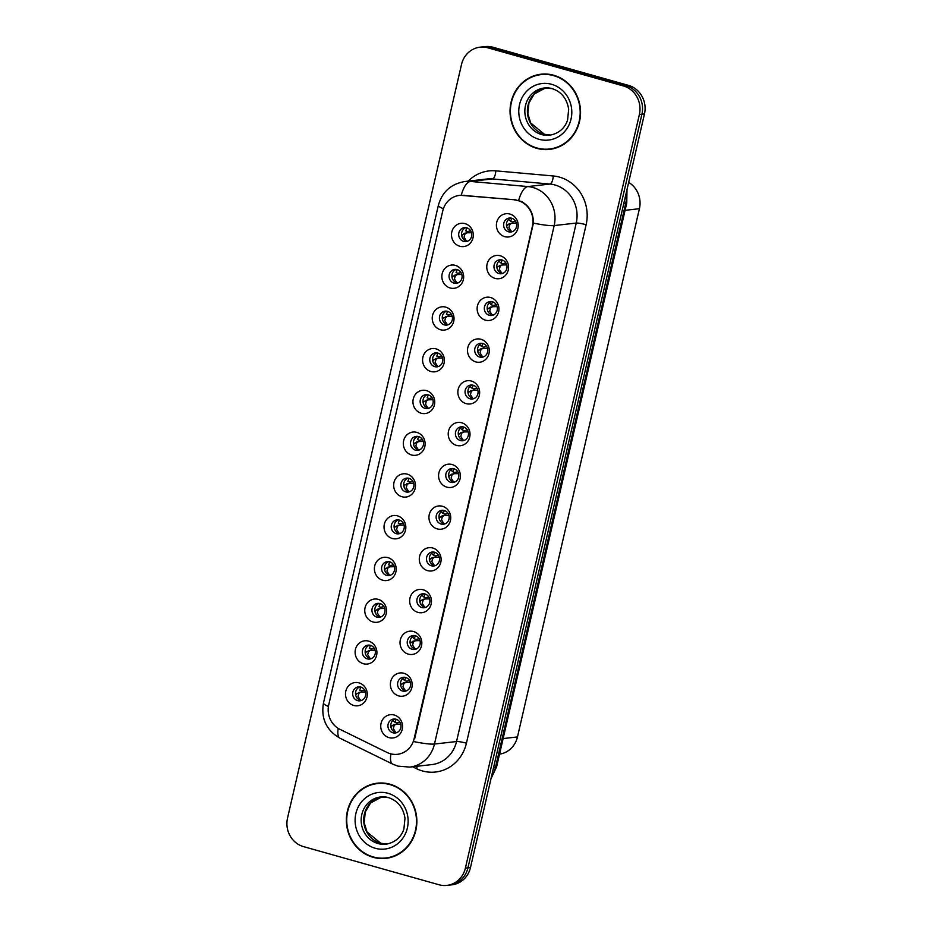 <?xml version="1.0" encoding="UTF-8"?>
<svg xmlns="http://www.w3.org/2000/svg" width="932" height="932" viewBox="0 0 932 932"><rect width="100%" height="100%" fill="white"/><g stroke="black" fill="none" stroke-linecap="round" stroke-linejoin="round"><path stroke-width="1.4" d="M450.156 287.988A11.697 10.893 83.5 0 1 442.176 273.705A11.697 10.893 83.5 0 1 455.375 265.387A11.697 10.893 83.5 0 1 463.344 279.67A11.697 10.893 83.5 0 1 450.156 287.988M457.158 269.581A7.025 6.536 -96.5 0 0 449.061 275.837A7.025 6.536 -96.5 0 0 456.377 283.34A7.025 6.536 -96.5 0 0 457.158 269.581M440.51 329.742A11.697 10.893 83.5 0 1 432.541 315.459A11.697 10.893 83.5 0 1 445.729 307.129A11.697 10.893 83.5 0 1 453.709 321.412A11.697 10.893 83.5 0 1 440.51 329.742M447.511 311.335A7.025 6.536 -96.5 0 0 439.426 317.579A7.025 6.536 -96.5 0 0 446.743 325.093A7.025 6.536 -96.5 0 0 447.511 311.335M430.875 371.484A11.697 10.893 83.5 0 1 422.895 357.201A11.697 10.893 83.5 0 1 436.094 348.883A11.697 10.893 83.5 0 1 444.075 363.165A11.697 10.893 83.5 0 1 430.875 371.484M437.877 353.077A7.025 6.536 -96.5 0 0 429.78 359.333A7.025 6.536 -96.5 0 0 437.108 366.835A7.025 6.536 -96.5 0 0 437.877 353.077M421.241 413.237A11.697 10.893 83.5 0 1 413.26 398.954A11.697 10.893 83.5 0 1 426.46 390.625A11.697 10.893 83.5 0 1 434.428 404.907A11.697 10.893 83.5 0 1 421.241 413.237M428.242 394.83A7.025 6.536 -96.5 0 0 420.146 401.075A7.025 6.536 -96.5 0 0 427.462 408.589A7.025 6.536 -96.5 0 0 428.242 394.83M411.595 454.991A11.697 10.893 83.5 0 1 403.626 440.708A11.697 10.893 83.5 0 1 416.814 432.378A11.697 10.893 83.5 0 1 424.794 446.661A11.697 10.893 83.5 0 1 411.595 454.991M418.596 436.584A7.025 6.536 -96.5 0 0 410.511 442.828A7.025 6.536 -96.5 0 0 417.827 450.331A7.025 6.536 -96.5 0 0 418.596 436.584M401.96 496.733A11.697 10.893 83.5 0 1 393.98 482.45A11.697 10.893 83.5 0 1 407.179 474.132A11.697 10.893 83.5 0 1 415.159 488.415A11.697 10.893 83.5 0 1 401.96 496.733M408.962 478.326A7.025 6.536 -96.5 0 0 400.865 484.57A7.025 6.536 -96.5 0 0 408.193 492.084A7.025 6.536 -96.5 0 0 408.962 478.326M392.325 538.486A11.697 10.893 83.5 0 1 384.345 524.203A11.697 10.893 83.5 0 1 397.545 515.874A11.697 10.893 83.5 0 1 405.513 530.157A11.697 10.893 83.5 0 1 392.325 538.486M399.327 520.079A7.025 6.536 -96.5 0 0 391.23 526.324A7.025 6.536 -96.5 0 0 398.547 533.838A7.025 6.536 -96.5 0 0 399.327 520.079M382.679 580.228A11.697 10.893 83.5 0 1 374.711 565.945A11.697 10.893 83.5 0 1 387.898 557.627A11.697 10.893 83.5 0 1 395.879 571.91A11.697 10.893 83.5 0 1 382.679 580.228M389.681 561.821A7.025 6.536 -96.5 0 0 381.596 568.077A7.025 6.536 -96.5 0 0 388.912 575.58A7.025 6.536 -96.5 0 0 389.681 561.821M373.045 621.982A11.697 10.893 83.5 0 1 365.064 607.699A11.697 10.893 83.5 0 1 378.264 599.369A11.697 10.893 83.5 0 1 386.244 613.652A11.697 10.893 83.5 0 1 373.045 621.982M380.046 603.575A7.025 6.536 -96.5 0 0 371.95 609.819A7.025 6.536 -96.5 0 0 379.277 617.333A7.025 6.536 -96.5 0 0 380.046 603.575M363.41 663.724A11.697 10.893 83.5 0 1 355.43 649.441A11.697 10.893 83.5 0 1 368.629 641.123A11.697 10.893 83.5 0 1 376.598 655.406A11.697 10.893 83.5 0 1 363.41 663.724M370.412 645.317A7.025 6.536 -96.5 0 0 362.315 651.573A7.025 6.536 -96.5 0 0 369.631 659.075A7.025 6.536 -96.5 0 0 370.412 645.317M353.764 705.477A11.697 10.893 83.5 0 1 345.795 691.194A11.697 10.893 83.5 0 1 358.983 682.865A11.697 10.893 83.5 0 1 366.963 697.148A11.697 10.893 83.5 0 1 353.764 705.477M360.766 687.07A7.025 6.536 -96.5 0 0 352.68 693.315A7.025 6.536 -96.5 0 0 359.997 700.829A7.025 6.536 -96.5 0 0 360.766 687.07M459.791 246.246A11.697 10.893 83.5 0 1 451.81 231.963A11.697 10.893 83.5 0 1 465.01 223.633A11.697 10.893 83.5 0 1 472.99 237.916A11.697 10.893 83.5 0 1 459.791 246.246M466.792 227.839A7.025 6.536 -96.5 0 0 458.695 234.083A7.025 6.536 -96.5 0 0 466.023 241.598A7.025 6.536 -96.5 0 0 466.792 227.839M495.055 278.4A11.697 10.893 83.5 0 1 487.087 264.117A11.697 10.893 83.5 0 1 500.274 255.787A11.697 10.893 83.5 0 1 508.255 270.07A11.697 10.893 83.5 0 1 495.055 278.4M502.068 259.993A7.025 6.536 -96.5 0 0 493.972 266.237A7.025 6.536 -96.5 0 0 501.288 273.752A7.025 6.536 -96.5 0 0 502.068 259.993M485.421 320.142A11.697 10.893 83.5 0 1 477.44 305.859A11.697 10.893 83.5 0 1 490.64 297.541A11.697 10.893 83.5 0 1 498.62 311.824A11.697 10.893 83.5 0 1 485.421 320.142M492.422 301.735A7.025 6.536 -96.5 0 0 484.325 307.991A7.025 6.536 -96.5 0 0 491.653 315.494A7.025 6.536 -96.5 0 0 492.422 301.735M475.786 361.896A11.697 10.893 83.5 0 1 467.806 347.613A11.697 10.893 83.5 0 1 481.005 339.283A11.697 10.893 83.5 0 1 488.985 353.566A11.697 10.893 83.5 0 1 475.786 361.896M482.788 343.489A7.025 6.536 -96.5 0 0 474.691 349.733A7.025 6.536 -96.5 0 0 482.007 357.247A7.025 6.536 -96.5 0 0 482.788 343.489M466.14 403.649A11.697 10.893 83.5 0 1 458.171 389.366A11.697 10.893 83.5 0 1 471.359 381.037A11.697 10.893 83.5 0 1 479.339 395.319A11.697 10.893 83.5 0 1 466.14 403.649M473.153 385.242A7.025 6.536 -96.5 0 0 465.056 391.487A7.025 6.536 -96.5 0 0 472.373 398.989A7.025 6.536 -96.5 0 0 473.153 385.242M456.505 445.391A11.697 10.893 83.5 0 1 448.525 431.108A11.697 10.893 83.5 0 1 461.724 422.79A11.697 10.893 83.5 0 1 469.705 437.073A11.697 10.893 83.5 0 1 456.505 445.391M463.507 426.984A7.025 6.536 -96.5 0 0 455.41 433.24A7.025 6.536 -96.5 0 0 462.738 440.743A7.025 6.536 -96.5 0 0 463.507 426.984M446.871 487.145A11.697 10.893 83.5 0 1 438.89 472.862A11.697 10.893 83.5 0 1 452.09 464.532A11.697 10.893 83.5 0 1 460.07 478.815A11.697 10.893 83.5 0 1 446.871 487.145M453.872 468.738A7.025 6.536 -96.5 0 0 445.776 474.982A7.025 6.536 -96.5 0 0 453.092 482.496A7.025 6.536 -96.5 0 0 453.872 468.738M437.225 528.887A11.697 10.893 83.5 0 1 429.256 514.604A11.697 10.893 83.5 0 1 442.444 506.286A11.697 10.893 83.5 0 1 450.424 520.569A11.697 10.893 83.5 0 1 437.225 528.887M444.238 510.48A7.025 6.536 -96.5 0 0 436.141 516.736A7.025 6.536 -96.5 0 0 443.457 524.238A7.025 6.536 -96.5 0 0 444.238 510.48M427.59 570.64A11.697 10.893 83.5 0 1 419.61 556.357A11.697 10.893 83.5 0 1 432.809 548.028A11.697 10.893 83.5 0 1 440.789 562.311A11.697 10.893 83.5 0 1 427.59 570.64M434.592 552.233A7.025 6.536 -96.5 0 0 426.495 558.478A7.025 6.536 -96.5 0 0 433.823 565.992A7.025 6.536 -96.5 0 0 434.592 552.233M417.955 612.382A11.697 10.893 83.5 0 1 409.975 598.099A11.697 10.893 83.5 0 1 423.175 589.781A11.697 10.893 83.5 0 1 431.155 604.064A11.697 10.893 83.5 0 1 417.955 612.382M424.957 593.975A7.025 6.536 -96.5 0 0 416.86 600.231A7.025 6.536 -96.5 0 0 424.177 607.734A7.025 6.536 -96.5 0 0 424.957 593.975M408.309 654.136A11.697 10.893 83.5 0 1 400.341 639.853A11.697 10.893 83.5 0 1 413.528 631.523A11.697 10.893 83.5 0 1 421.509 645.818A11.697 10.893 83.5 0 1 408.309 654.136M415.322 635.729A7.025 6.536 -96.5 0 0 407.226 641.973A7.025 6.536 -96.5 0 0 414.542 649.488A7.025 6.536 -96.5 0 0 415.322 635.729M398.675 695.889A11.697 10.893 83.5 0 1 390.694 681.607A11.697 10.893 83.5 0 1 403.894 673.277A11.697 10.893 83.5 0 1 411.874 687.56A11.697 10.893 83.5 0 1 398.675 695.889M405.676 677.482A7.025 6.536 -96.5 0 0 397.58 683.727A7.025 6.536 -96.5 0 0 404.907 691.241A7.025 6.536 -96.5 0 0 405.676 677.482M389.04 737.631A11.697 10.893 83.5 0 1 381.06 723.348A11.697 10.893 83.5 0 1 394.259 715.03A11.697 10.893 83.5 0 1 402.24 729.313A11.697 10.893 83.5 0 1 389.04 737.631M396.042 719.224A7.025 6.536 -96.5 0 0 387.945 725.48A7.025 6.536 -96.5 0 0 395.261 732.983A7.025 6.536 -96.5 0 0 396.042 719.224M504.701 236.646A11.697 10.893 83.5 0 1 496.721 222.364A11.697 10.893 83.5 0 1 509.921 214.045A11.697 10.893 83.5 0 1 517.901 228.328A11.697 10.893 83.5 0 1 504.701 236.646M511.703 218.239A7.025 6.536 -96.5 0 0 503.606 224.495A7.025 6.536 -96.5 0 0 510.922 231.998A7.025 6.536 -96.5 0 0 511.703 218.239M457.775 283.013A7.025 6.536 83.5 0 1 456.226 269.395M448.141 324.767A7.025 6.536 83.5 0 1 446.591 311.148M438.494 366.509A7.025 6.536 83.5 0 1 436.957 352.89M428.86 408.263A7.025 6.536 83.5 0 1 427.31 394.644M419.225 450.005A7.025 6.536 83.5 0 1 417.676 436.397M409.579 491.758A7.025 6.536 83.5 0 1 408.041 478.139M399.945 533.5A7.025 6.536 83.5 0 1 398.395 519.893M390.31 575.254A7.025 6.536 83.5 0 1 388.76 561.635M380.664 617.007A7.025 6.536 83.5 0 1 379.126 603.388M371.029 658.749A7.025 6.536 83.5 0 1 369.48 645.13M361.395 700.503A7.025 6.536 83.5 0 1 359.845 686.884M467.41 241.26A7.025 6.536 83.5 0 1 465.872 227.653M502.686 273.425A7.025 6.536 83.5 0 1 501.136 259.807M493.051 315.167A7.025 6.536 83.5 0 1 491.502 301.549M483.405 356.921A7.025 6.536 83.5 0 1 481.867 343.302M473.771 398.663A7.025 6.536 83.5 0 1 472.221 385.056M464.136 440.417A7.025 6.536 83.5 0 1 462.587 426.798M454.49 482.159A7.025 6.536 83.5 0 1 452.952 468.551M444.855 523.912A7.025 6.536 83.5 0 1 443.306 510.293M435.221 565.666A7.025 6.536 83.5 0 1 433.671 552.047M425.575 607.408A7.025 6.536 83.5 0 1 424.037 593.801M415.94 649.161A7.025 6.536 83.5 0 1 414.39 635.542M406.305 690.903A7.025 6.536 83.5 0 1 404.756 677.296M396.659 732.657A7.025 6.536 83.5 0 1 395.121 719.038M512.32 231.672A7.025 6.536 83.5 0 1 510.783 218.053M514.674 199.984A21.063 19.607 83.5 0 1 518.052 200.601A21.063 19.607 83.5 0 1 532.417 226.313L414.111 738.75A21.063 19.607 83.5 0 1 397.428 754.314A21.063 19.607 83.5 0 1 387.118 752.497L339.865 729.29A21.063 19.607 83.5 0 1 328.74 704.825L442.747 210.982A21.063 19.607 83.5 0 1 459.429 195.417A21.063 19.607 83.5 0 1 463.122 195.382L515.734 199.856M628.669 182.381A23.405 21.785 83.5 0 1 639.422 208.698L517.47 736.944A23.405 21.785 83.5 0 1 499.529 754.151M553.736 75.259A37.828 35.218 -96.5 0 0 541.026 74.211A37.828 35.218 -96.5 0 0 510.107 108.928A37.828 35.218 -96.5 0 0 536.855 148.351A37.828 35.218 -96.5 0 0 549.565 149.388A37.828 35.218 -96.5 0 0 580.485 114.683A37.828 35.218 -96.5 0 0 553.736 75.259M542.156 74.106A37.828 35.218 -96.5 0 0 536.681 75.41M390.054 784.231A37.828 35.218 -96.5 0 0 377.344 783.183A37.828 35.218 -96.5 0 0 346.424 817.9A37.828 35.218 -96.5 0 0 373.173 857.323A37.828 35.218 -96.5 0 0 385.883 858.36A37.828 35.218 -96.5 0 0 416.802 823.655A37.828 35.218 -96.5 0 0 390.054 784.231M378.485 783.078A37.828 35.218 -96.5 0 0 373.01 784.383M460.07 195.277L515.384 199.832L521.361 201.487C529.446 205.96 533.477 213.16 533.43 223.109L414.693 738.61M480.05 47.183L485.141 46.6A23.405 21.785 -96.5 0 1 492.993 47.241L628.506 85.383A23.405 21.785 -96.5 0 1 644.466 113.949L470.485 867.529A23.405 21.785 -96.5 0 1 451.95 884.817L449.41 885.109A23.405 21.785 -96.5 0 0 467.946 867.82L641.915 114.228A23.405 21.785 -96.5 0 0 625.966 85.662L490.453 47.532A23.405 21.785 -96.5 0 0 482.59 46.891A23.405 21.785 -96.5 0 1 490.453 47.532L625.966 85.662A23.405 21.785 -96.5 0 1 641.915 114.228L467.946 867.82A23.405 21.785 -96.5 0 1 449.41 885.109L446.859 885.4A23.405 21.785 -96.5 0 0 465.394 868.111L639.375 114.519A23.405 21.785 -96.5 0 0 623.415 85.954L487.914 47.823A23.405 21.785 -96.5 0 0 480.05 47.183A23.405 21.785 -96.5 0 0 461.515 64.471L287.534 818.051A23.405 21.785 -96.5 0 0 303.494 846.617L439.007 884.759A23.405 21.785 -96.5 0 0 446.859 885.4M381.386 858.174A37.828 35.218 -96.5 0 0 387.013 858.221M545.057 149.202A37.828 35.218 -96.5 0 0 550.696 149.237M508.569 219.439L510.456 221.14M506.67 226.499L507.474 224.868L511.202 223.517L509.874 224.449L508.954 227.583L511.423 231.427L512.588 231.567M511.202 223.517L512.076 223.214L511.202 223.517M516.41 223.144L512.076 223.214M515.617 221.292L512.379 221.933L510.608 221.28L511.808 218.274M508.627 219.509L510.608 221.28M509.746 223.645L508.954 223.925L509.746 223.645M470.707 230.88L467.468 231.52L465.697 230.868L466.897 227.862M464.043 233.513L466.303 233.117L464.975 234.037L464.043 237.171L466.524 241.015L467.678 241.167M466.303 233.117L467.177 232.802L466.303 233.117M471.499 232.732L467.177 232.802M464.054 233.513L461.759 236.087M549.519 149.004A37.443 34.857 -96.5 0 0 580.123 114.648A37.443 34.857 -96.5 0 0 553.643 75.632A37.443 34.857 -96.5 0 0 541.073 74.607A37.443 34.857 -96.5 0 0 510.468 108.951A37.443 34.857 -96.5 0 0 536.948 147.978A37.443 34.857 -96.5 0 0 549.519 149.004L551.779 148.747A37.443 34.857 -96.5 0 0 556.171 147.943M547.795 74.152A37.443 34.857 -96.5 0 0 543.333 74.35L541.073 74.607M498.923 261.181L500.822 262.894M497.024 268.241L497.839 266.622L501.567 265.27L500.239 266.191L499.319 269.336L501.789 273.169L502.942 273.321M501.567 265.27L502.441 264.968L501.567 265.27M506.775 264.886L502.441 264.968M505.971 263.034L502.732 263.674L500.973 263.022L502.173 260.016M498.993 261.263L500.973 263.022M500.111 265.399L499.319 265.678L500.111 265.399M489.288 302.935L491.176 304.636M487.389 309.995L488.205 308.375L491.933 307.024L490.605 307.944L489.673 311.078L492.143 314.923L493.308 315.063M491.933 307.024L492.807 306.71L491.933 307.024M497.129 306.64L492.807 306.71M496.337 304.787L493.098 305.428L491.339 304.776L492.527 301.77M489.358 303.005L491.339 304.776M490.465 307.141L489.673 307.42L490.465 307.141M479.654 344.677L481.541 346.389M477.755 351.737L478.559 350.117L482.287 348.766L480.959 349.686L480.038 352.832L482.508 356.665L483.673 356.816M482.287 348.766L483.16 348.463L482.287 348.766M487.494 348.382L483.16 348.463M486.702 346.529L483.463 347.17L481.693 346.518L482.893 343.524M479.712 344.758L481.693 346.518M480.83 348.894L480.038 349.174L480.83 348.894M470.008 386.43L471.907 388.131M468.109 393.49L468.924 391.871L472.652 390.52L471.324 391.44L470.404 394.574L472.873 398.418L474.027 398.57M472.652 390.52L473.526 390.205L472.652 390.52M477.86 390.135L473.526 390.205M477.056 388.283L473.817 388.924L472.058 388.271L473.258 385.265M470.077 386.5L472.058 388.271M471.196 390.648L470.404 390.916L471.196 390.648M461.072 272.633L457.833 273.262L456.063 272.622L457.262 269.616M455.329 275.79L452.929 276.21L456.657 274.858L455.329 275.79L454.408 278.924L456.89 282.769L458.043 282.909M456.657 274.858L457.53 274.556L456.657 274.858M461.864 274.486L457.53 274.556M452.929 276.21L452.113 277.829M451.426 314.375L448.187 315.016L446.428 314.364L447.616 311.358M445.694 317.532L443.294 317.963L447.022 316.612L445.694 317.532L444.774 320.678L447.243 324.511L448.397 324.662M447.022 316.612L447.896 316.298L447.022 316.612M452.23 316.228L447.896 316.298M443.294 317.963L442.479 319.583M441.791 356.129L438.553 356.77L436.782 356.117L437.982 353.112M436.06 359.286L433.648 359.717L437.388 358.366L436.06 359.286L435.127 362.42L437.609 366.264L438.762 366.404M437.388 358.366L438.261 358.051L437.388 358.366M442.584 357.981L438.261 358.051M433.648 359.717L432.844 361.325M385.836 857.976A37.443 34.857 -96.5 0 0 416.441 823.62A37.443 34.857 -96.5 0 0 389.96 784.604A37.443 34.857 -96.5 0 0 377.39 783.579A37.443 34.857 -96.5 0 0 346.786 817.923A37.443 34.857 -96.5 0 0 373.266 856.951A37.443 34.857 -96.5 0 0 385.836 857.976L388.096 857.72A37.443 34.857 -96.5 0 0 392.488 856.916M384.112 783.125A37.443 34.857 -96.5 0 0 379.65 783.323L377.39 783.579M460.373 428.184L462.26 429.885M458.474 435.244L459.29 433.613L463.018 432.262L461.69 433.194L460.757 436.327L463.227 440.16L464.392 440.312M463.018 432.262L463.891 431.959L463.018 432.262M468.214 431.889L463.891 431.959M467.421 430.025L464.183 430.666L462.423 430.025L463.612 427.019M460.443 428.254L462.423 430.025M461.55 432.39L460.757 432.669L461.55 432.39M450.738 469.926L452.626 471.627M448.84 476.986L449.643 475.367L453.371 474.015L452.043 474.936L451.123 478.081L453.593 481.914L454.758 482.065M453.371 474.015L454.245 473.701L453.371 474.015M458.579 473.631L454.245 473.701M457.787 471.778L454.548 472.419L452.777 471.767L453.977 468.761M450.797 469.996L452.777 471.767M451.915 474.143L451.123 474.411L451.915 474.143M441.092 511.68L442.991 513.381M439.193 518.74L440.009 517.109L443.737 515.757L442.409 516.689L441.488 519.823L443.958 523.668L445.112 523.807M443.737 515.757L444.611 515.454L443.737 515.757M448.944 515.384L444.611 515.454M448.141 513.532L444.902 514.173L443.143 513.52L444.343 510.515M441.162 511.75L443.143 513.52M442.281 515.885L441.488 516.165L442.281 515.885M432.157 397.871L428.918 398.512L427.147 397.859L428.347 394.865M426.413 401.028L424.013 401.459L427.741 400.108L426.413 401.028L425.493 404.173L427.974 408.018L429.128 408.158M427.741 400.108L428.615 399.805L427.741 400.108M432.949 399.723L428.615 399.805M424.013 401.459L423.198 403.078M422.511 439.624L419.272 440.265L417.513 439.613L418.701 436.607M416.779 442.782L414.379 443.213L418.107 441.861L416.779 442.782L415.858 445.915L418.328 449.76L419.482 449.911M418.107 441.861L418.981 441.547L418.107 441.861M423.314 441.477L418.981 441.547M414.379 443.213L413.563 444.82M412.876 481.366L409.637 482.007L407.867 481.366L409.066 478.361M407.144 484.524L404.733 484.955L408.472 483.603L407.144 484.524L406.212 487.669L408.694 491.513L409.847 491.653M408.472 483.603L409.346 483.3L408.472 483.603M413.668 483.23L409.346 483.3M404.733 484.955L403.929 486.574M431.458 553.422L433.345 555.134M429.559 560.482L430.374 558.862L434.102 557.511L432.774 558.431L431.842 561.577L434.312 565.409L435.477 565.561M434.102 557.511L434.976 557.208L434.102 557.511M439.298 557.126L434.976 557.208M438.506 555.274L435.267 555.915L433.508 555.262L434.696 552.268M431.528 553.503L433.508 555.262M432.634 557.639L431.842 557.918L432.634 557.639M421.823 595.175L423.711 596.876M419.924 602.235L420.728 600.616L424.456 599.264L423.128 600.185L422.208 603.319L424.677 607.163L425.842 607.303M424.456 599.264L425.33 598.95L424.456 599.264M429.664 598.88L425.33 598.95M428.871 597.028L425.633 597.668L423.862 597.016L425.062 594.01M421.881 595.245L423.862 597.016M423 599.381L422.208 599.66L423 599.381M412.177 636.917L414.076 638.63M410.278 643.977L411.094 642.358L414.822 641.006L413.493 641.927L412.573 645.072L415.043 648.905L416.196 649.056M414.822 641.006L415.695 640.703L414.822 641.006M420.029 640.634L415.695 640.703M419.225 638.769L415.987 639.41L414.227 638.769L415.427 635.764M412.247 636.999L414.227 638.769M413.365 641.134L412.573 641.414L413.365 641.134M402.542 678.671L404.43 680.372M400.643 685.731L401.459 684.111L405.187 682.76L403.859 683.68L402.927 686.814L405.397 690.659L406.562 690.81M405.187 682.76L406.061 682.445L405.187 682.76M410.383 682.375L406.061 682.445M409.591 680.523L406.352 681.164L404.593 680.511L405.781 677.506M402.612 678.741L404.593 680.511M403.719 682.888L402.927 683.156L403.719 682.888M392.908 720.424L394.795 722.125M391.009 727.484L391.813 725.853L395.541 724.502L394.213 725.434L393.292 728.568L395.762 732.412L396.927 732.552M395.541 724.502L396.415 724.199L395.541 724.502M400.748 724.129L396.415 724.199M399.956 722.277L396.717 722.906L394.947 722.265L396.147 719.259M392.966 720.494L394.947 722.265M394.085 724.63L393.292 724.91L394.085 724.63M403.241 523.12L400.003 523.761L398.232 523.108L399.432 520.103M397.498 526.277L395.098 526.708L398.826 525.357L397.498 526.277L396.578 529.423L399.059 533.255L400.212 533.407M398.826 525.357L399.7 525.042L398.826 525.357M404.034 524.972L399.7 525.042M395.098 526.708L394.283 528.327M393.595 564.874L390.357 565.514L388.597 564.862L389.786 561.856M387.863 568.031L385.464 568.45L389.192 567.099L387.863 568.031L386.943 571.165L389.413 575.009L390.566 575.149M389.192 567.099L390.065 566.796L389.192 567.099M394.399 566.726L390.065 566.796M385.464 568.45L384.648 570.069M383.961 606.616L380.722 607.256L378.951 606.604L380.151 603.598M378.229 609.773L375.817 610.204L379.557 608.852L378.229 609.773L377.297 612.918L379.778 616.751L380.932 616.902M379.557 608.852L380.431 608.549L379.557 608.852M384.753 608.468L380.431 608.549M375.817 610.204L375.013 611.823M374.326 648.369L371.087 649.01L369.317 648.357L370.517 645.352M368.583 651.526L366.183 651.957L369.911 650.606L368.583 651.526L367.662 654.66L370.144 658.505L371.297 658.644M369.911 650.606L370.785 650.291L369.911 650.606M375.118 650.221L370.785 650.291M366.183 651.957L365.367 653.565M364.68 690.111L361.441 690.752L359.682 690.099L360.87 687.105M358.948 693.268L356.548 693.699L360.276 692.348L358.948 693.268L358.028 696.414L360.498 700.258L361.651 700.398M360.276 692.348L361.15 692.045L360.276 692.348M365.484 691.963L361.15 692.045M356.548 693.699L355.733 695.319M463.122 195.382L464.194 195.254M625.081 210.329L639.422 208.698M503.129 738.563L517.47 736.944M468.214 181.134A39.004 36.313 83.5 0 1 495.824 170.847L553.27 175.973A39.004 36.313 83.5 0 1 586.123 224.729L466.419 743.2A7.806 1.014 13 0 0 456.54 741.534L576.232 223.063A31.199 29.043 -96.5 0 0 554.959 184.979A31.199 29.043 -96.5 0 0 549.95 184.058L492.504 178.932A31.199 29.043 -96.5 0 0 487.04 178.991L464.986 181.495A31.199 29.043 83.5 0 1 470.45 181.437A27.296 9.786 95.1 0 0 461.247 195.184M466.419 743.2A39.004 36.313 83.5 0 1 422.429 770.95A39.004 36.313 83.5 0 1 416.441 768.655L412.608 766.768M431.819 764.589A31.199 29.043 -96.5 0 0 456.54 741.534L434.475 744.039A31.199 29.043 83.5 0 1 409.765 767.094L431.819 764.589M495.824 170.847A7.806 2.796 -84.9 0 1 492.504 178.932L470.45 181.437L527.896 186.563A31.199 29.043 83.5 0 1 532.906 187.483A31.199 29.043 83.5 0 1 554.179 225.567A27.296 3.542 -167 0 1 533.43 223.109M518.658 200.45A27.296 9.786 95.1 0 1 527.896 186.563L549.95 184.058A7.806 2.796 -84.9 0 0 553.27 175.973M413.726 741.569A27.296 3.542 13 0 0 434.475 744.039L554.179 225.567L576.232 223.063A7.806 1.014 13 0 1 586.123 224.729M328.425 706.456A27.296 3.542 -167 0 1 323.462 703.101L438.366 205.366A27.296 3.542 13 0 0 443.399 208.733M338.188 728.37A27.296 8.551 116.2 0 0 340.087 738.284C326.41 730.362 320.864 718.63 323.462 703.101M390.904 753.883A27.296 8.551 116.2 0 0 392.745 764.135L340.087 738.284M465.394 868.111L470.485 867.529M639.375 114.519L644.466 113.949M623.415 85.954L628.506 85.383M487.914 47.823L492.993 47.241M417.28 766.244A7.806 2.447 -63.8 0 1 416.441 768.655M491.339 777.23A31.199 29.043 -96.5 0 0 495.533 767.211L625.675 203.525A31.199 29.043 -96.5 0 0 626.327 192.505M623.729 203.747L625.675 203.525A15.599 2.015 13 0 0 626.758 203.06L496.628 766.745L490.978 778.756M496.628 766.745A15.599 2.015 13 0 1 495.533 767.211L493.599 767.42M509.874 224.449L507.474 224.868M464.975 234.037L462.563 234.468M544.23 134.29A23.778 22.135 -96.5 0 0 550.928 135.047L544.463 134.301L530.716 122.977L527.862 113.797L528.933 103.021L534.246 94.05L545.593 87.888A23.778 22.135 -96.5 0 0 527.395 110.209A23.778 22.135 -96.5 0 0 544.23 134.29M551.884 88.528A23.778 22.135 -96.5 0 0 544.311 87.992A23.778 22.135 -96.5 0 0 524.879 109.801A23.778 22.135 -96.5 0 0 541.69 134.581A23.778 22.135 -96.5 0 0 549.67 135.233C561.239 133.183 566.062 125.203 567.6 119.902L568.671 109.207C566.889 98.536 561.355 91.674 552.07 88.622L544.311 87.992M538.952 139.287A28.449 26.492 -96.5 0 0 571.036 119.051A28.449 26.492 -96.5 0 0 551.639 84.311A28.449 26.492 -96.5 0 0 519.543 104.559A28.449 26.492 -96.5 0 0 538.952 139.287M500.239 266.191L497.839 266.622M490.605 307.944L488.205 308.375M480.959 349.686L478.559 350.117M471.324 391.44L468.924 391.871M380.559 843.262A23.778 22.135 -96.5 0 0 387.246 844.019L380.78 843.285L367.045 831.95L364.191 822.77L365.251 812.005L370.563 803.023L381.91 796.86A23.778 22.135 -96.5 0 0 363.713 819.181A23.778 22.135 -96.5 0 0 380.559 843.262M388.201 797.501A23.778 22.135 -96.5 0 0 380.629 796.965A23.778 22.135 -96.5 0 0 361.197 818.774A23.778 22.135 -96.5 0 0 378.008 843.553A23.778 22.135 -96.5 0 0 385.999 844.206C397.568 842.155 402.379 834.175 403.917 828.874L404.989 818.179C403.207 807.508 397.673 800.646 388.388 797.594L380.629 796.965M375.27 848.271A28.449 26.492 -96.5 0 0 407.366 828.024A28.449 26.492 -96.5 0 0 387.957 793.283A28.449 26.492 -96.5 0 0 355.873 813.531A28.449 26.492 -96.5 0 0 375.27 848.271M461.69 433.194L459.29 433.613M452.043 474.936L449.643 475.367M442.409 516.689L440.009 517.109M432.774 558.431L430.374 558.862M423.128 600.185L420.728 600.616M413.493 641.927L411.094 642.358M403.859 683.68L401.459 684.111M394.213 725.434L391.813 725.853M459.429 195.417L461.748 195.161M392.745 764.135L397.987 766.139L409.765 767.094M438.366 205.366C442.176 191.829 451.041 183.872 464.986 181.495M626.991 189.65L626.758 203.06M511.866 223.237L509.559 223.668M466.955 232.825L464.649 233.256M502.232 264.979L499.925 265.41M492.585 306.733L490.279 307.164M482.951 348.486L480.644 348.918M473.316 390.228L471.01 390.659M457.321 274.579L455.014 275.01M447.686 316.321L445.368 316.752M438.04 358.074L435.733 358.505M463.67 431.982L461.363 432.413M454.035 473.724L451.729 474.155M444.401 515.478L442.094 515.909M428.405 399.816L426.099 400.259M418.771 441.57L416.453 442.001M409.125 483.324L406.818 483.755M434.755 557.22L432.448 557.662M425.12 598.973L422.813 599.404M415.486 640.727L413.179 641.158M405.839 682.469L403.533 682.9M396.205 724.222L393.898 724.653M399.49 525.066L397.183 525.497M389.856 566.819L387.537 567.25M380.209 608.561L377.903 609.004M370.575 650.315L368.268 650.746M360.94 692.068L358.622 692.499"/></g></svg>
